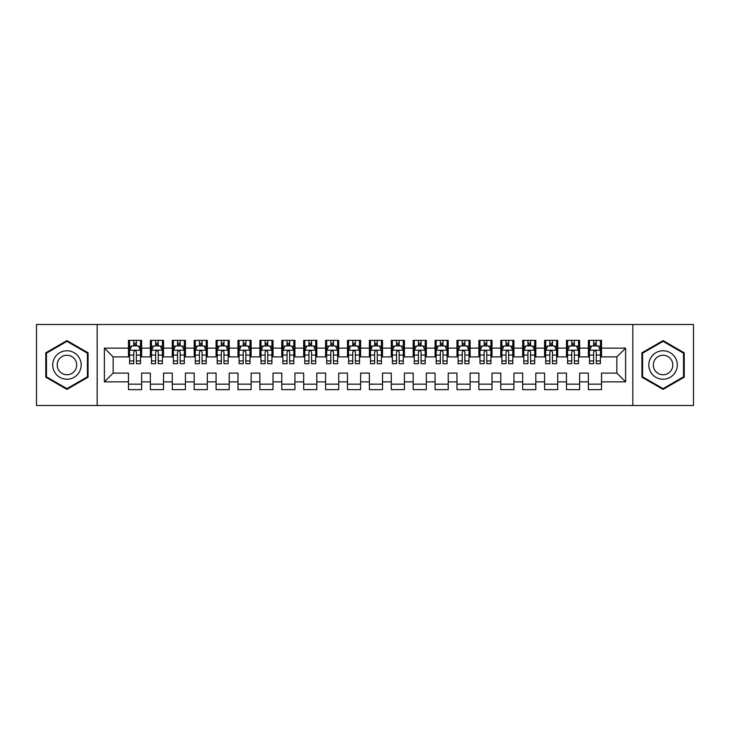 <?xml version="1.0" encoding="UTF-8"?>
<svg xmlns="http://www.w3.org/2000/svg" width="730" height="730" viewBox="0 0 730 730"><rect width="100%" height="100%" fill="white"/><g stroke="black" fill="none" stroke-linecap="round" stroke-linejoin="round"><path stroke-width="1.09" d="M632.837 405.515L693.5 405.515L693.5 324.485L632.837 324.485L632.837 405.515L97.163 405.515L97.163 324.485L36.5 324.485L36.5 405.515L97.163 405.515M632.837 324.485L97.163 324.485M104.39 381.863L104.39 348.137L128.48 348.137L128.48 356.897L113.15 356.897L113.15 373.103L104.39 381.863L128.48 381.863L128.48 389.637L141.62 389.637L141.62 381.863L150.38 381.863L150.38 389.637L163.52 389.637L163.52 381.863L172.28 381.863L172.28 389.637L185.42 389.637L185.42 381.863L194.18 381.863L194.18 389.637L207.32 389.637L207.32 381.863L216.08 381.863L216.08 389.637L229.22 389.637L229.22 381.863L237.98 381.863L237.98 389.637L251.12 389.637L251.12 381.863L259.88 381.863L259.88 389.637L273.02 389.637L273.02 381.863L281.78 381.863L281.78 389.637L294.92 389.637L294.92 381.863L303.68 381.863L303.68 389.637L316.82 389.637L316.82 381.863L325.58 381.863L325.58 389.637L338.72 389.637L338.72 381.863L347.48 381.863L347.48 389.637L360.62 389.637L360.62 381.863L369.38 381.863L369.38 389.637L382.52 389.637L382.52 381.863L391.28 381.863L391.28 389.637L404.42 389.637L404.42 381.863L413.18 381.863L413.18 389.637L426.32 389.637L426.32 381.863L435.08 381.863L435.08 389.637L448.22 389.637L448.22 381.863L456.98 381.863L456.98 389.637L470.12 389.637L470.12 381.863L478.88 381.863L478.88 389.637L492.02 389.637L492.02 381.863L500.78 381.863L500.78 389.637L513.92 389.637L513.92 381.863L522.68 381.863L522.68 389.637L535.82 389.637L535.82 381.863L544.58 381.863L544.58 389.637L557.72 389.637L557.72 381.863L566.48 381.863L566.48 389.637L579.62 389.637L579.62 381.863L588.38 381.863L588.38 389.637L601.52 389.637L601.52 373.103L616.85 373.103L616.85 356.897L601.52 356.897L601.52 348.137L625.61 348.137L625.61 381.863L601.52 381.863M601.52 348.137L601.52 340.363L588.38 340.363L588.38 348.137L579.62 348.137L579.62 340.363L566.48 340.363L566.48 348.137L557.72 348.137L557.72 340.363L544.58 340.363L544.58 348.137L535.82 348.137L535.82 340.363L522.68 340.363L522.68 348.137L513.92 348.137L513.92 340.363L500.78 340.363L500.78 348.137L492.02 348.137L492.02 340.363L478.88 340.363L478.88 348.137L470.12 348.137L470.12 340.363L456.98 340.363L456.98 348.137L448.22 348.137L448.22 340.363L435.08 340.363L435.08 348.137L426.32 348.137L426.32 340.363L413.18 340.363L413.18 348.137L404.42 348.137L404.42 340.363L391.28 340.363L391.28 348.137L382.52 348.137L382.52 340.363L369.38 340.363L369.38 348.137L360.62 348.137L360.62 340.363L347.48 340.363L347.48 348.137L338.72 348.137L338.72 340.363L325.58 340.363L325.58 348.137L316.82 348.137L316.82 340.363L303.68 340.363L303.68 348.137L294.92 348.137L294.92 340.363L281.78 340.363L281.78 348.137L273.02 348.137L273.02 340.363L259.88 340.363L259.88 348.137L251.12 348.137L251.12 340.363L237.98 340.363L237.98 348.137L229.22 348.137L229.22 340.363L216.08 340.363L216.08 348.137L207.32 348.137L207.32 340.363L194.18 340.363L194.18 348.137L185.42 348.137L185.42 340.363L172.28 340.363L172.28 348.137L163.52 348.137L163.52 340.363L150.38 340.363L150.38 348.137L141.62 348.137L141.62 340.363L128.48 340.363L128.48 348.137M579.62 381.863L579.62 373.103L588.38 373.103L588.38 381.863M625.61 348.137L616.85 356.897M557.72 381.863L557.72 373.103L566.48 373.103L566.48 381.863M588.38 348.137L588.38 356.897L579.62 356.897L579.62 348.137M535.82 381.863L535.82 373.103L544.58 373.103L544.58 381.863M566.48 348.137L566.48 356.897L557.72 356.897L557.72 348.137M513.92 381.863L513.92 373.103L522.68 373.103L522.68 381.863M544.58 348.137L544.58 356.897L535.82 356.897L535.82 348.137M492.02 381.863L492.02 373.103L500.78 373.103L500.78 381.863M522.68 348.137L522.68 356.897L513.92 356.897L513.92 348.137M470.12 381.863L470.12 373.103L478.88 373.103L478.88 381.863M500.78 348.137L500.78 356.897L492.02 356.897L492.02 348.137M448.22 381.863L448.22 373.103L456.98 373.103L456.98 381.863M478.88 348.137L478.88 356.897L470.12 356.897L470.12 348.137M426.32 381.863L426.32 373.103L435.08 373.103L435.08 381.863M456.98 348.137L456.98 356.897L448.22 356.897L448.22 348.137M404.42 381.863L404.42 373.103L413.18 373.103L413.18 381.863M435.08 348.137L435.08 356.897L426.32 356.897L426.32 348.137M382.52 381.863L382.52 373.103L391.28 373.103L391.28 381.863M413.18 348.137L413.18 356.897L404.42 356.897L404.42 348.137M360.62 381.863L360.62 373.103L369.38 373.103L369.38 381.863M391.28 348.137L391.28 356.897L382.52 356.897L382.52 348.137M338.72 381.863L338.72 373.103L347.48 373.103L347.48 381.863M369.38 348.137L369.38 356.897L360.62 356.897L360.62 348.137M316.82 381.863L316.82 373.103L325.58 373.103L325.58 381.863M347.48 348.137L347.48 356.897L338.72 356.897L338.72 348.137M294.92 381.863L294.92 373.103L303.68 373.103L303.68 381.863M325.58 348.137L325.58 356.897L316.82 356.897L316.82 348.137M273.02 381.863L273.02 373.103L281.78 373.103L281.78 381.863M303.68 348.137L303.68 356.897L294.92 356.897L294.92 348.137M251.12 381.863L251.12 373.103L259.88 373.103L259.88 381.863M281.78 348.137L281.78 356.897L273.02 356.897L273.02 348.137M229.22 381.863L229.22 373.103L237.98 373.103L237.98 381.863M259.88 348.137L259.88 356.897L251.12 356.897L251.12 348.137M207.32 381.863L207.32 373.103L216.08 373.103L216.08 381.863M237.98 348.137L237.98 356.897L229.22 356.897L229.22 348.137M185.42 381.863L185.42 373.103L194.18 373.103L194.18 381.863M216.08 348.137L216.08 356.897L207.32 356.897L207.32 348.137M163.52 381.863L163.52 373.103L172.28 373.103L172.28 381.863M194.18 348.137L194.18 356.897L185.42 356.897L185.42 348.137M141.62 381.863L141.62 373.103L150.38 373.103L150.38 381.863M172.28 348.137L172.28 356.897L163.52 356.897L163.52 348.137M113.15 373.103L128.48 373.103L128.48 381.863M150.38 348.137L150.38 356.897L141.62 356.897L141.62 348.137M588.38 345.837L589.475 345.837M600.425 345.837L601.52 345.837M566.48 345.837L567.575 345.837M578.525 345.837L579.62 345.837M544.58 345.837L545.675 345.837M556.625 345.837L557.72 345.837M522.68 345.837L523.775 345.837M534.725 345.837L535.82 345.837M500.78 345.837L501.875 345.837M512.825 345.837L513.92 345.837M478.88 345.837L479.975 345.837M490.925 345.837L492.02 345.837M456.98 345.837L458.075 345.837M469.025 345.837L470.12 345.837M435.08 345.837L436.175 345.837M447.125 345.837L448.22 345.837M413.18 345.837L414.275 345.837M425.225 345.837L426.32 345.837M391.28 345.837L392.375 345.837M403.325 345.837L404.42 345.837M369.38 345.837L370.475 345.837M381.425 345.837L382.52 345.837M347.48 345.837L348.575 345.837M359.525 345.837L360.62 345.837M325.58 345.837L326.675 345.837M337.625 345.837L338.72 345.837M303.68 345.837L304.775 345.837M315.725 345.837L316.82 345.837M281.78 345.837L282.875 345.837M293.825 345.837L294.92 345.837M259.88 345.837L260.975 345.837M271.925 345.837L273.02 345.837M237.98 345.837L239.075 345.837M250.025 345.837L251.12 345.837M216.08 345.837L217.175 345.837M228.125 345.837L229.22 345.837M194.18 345.837L195.275 345.837M206.225 345.837L207.32 345.837M172.28 345.837L173.375 345.837M184.325 345.837L185.42 345.837M150.38 345.837L151.475 345.837M162.425 345.837L163.52 345.837M128.48 345.837L129.575 345.837M140.525 345.837L141.62 345.837M128.48 384.162L141.62 384.162M150.38 384.162L163.52 384.162M172.28 384.162L185.42 384.162M194.18 384.162L207.32 384.162M216.08 384.162L229.22 384.162M237.98 384.162L251.12 384.162M259.88 384.162L273.02 384.162M281.78 384.162L294.92 384.162M303.68 384.162L316.82 384.162M325.58 384.162L338.72 384.162M347.48 384.162L360.62 384.162M369.38 384.162L382.52 384.162M391.28 384.162L404.42 384.162M413.18 384.162L426.32 384.162M435.08 384.162L448.22 384.162M456.98 384.162L470.12 384.162M478.88 384.162L492.02 384.162M500.78 384.162L513.92 384.162M522.68 384.162L535.82 384.162M544.58 384.162L557.72 384.162M566.48 384.162L579.62 384.162M588.38 384.162L601.52 384.162M104.39 348.137L113.15 356.897M616.85 373.103L625.61 381.863M88.075 352.8L66.941 340.6L45.808 352.8L45.808 377.2L66.941 389.4L88.075 377.2L88.075 352.8M641.926 352.8L641.926 377.2L663.059 389.4L684.192 377.2L684.192 352.8L663.059 340.6L641.926 352.8M136.364 343.209L133.736 343.209M140.525 360.939L136.364 360.939L136.364 363.686L140.525 363.686L140.525 350.327L138.335 345.947L131.765 345.947L129.575 350.327L129.575 363.686L133.736 363.686L133.736 360.939L129.575 360.939M129.575 350.327L129.575 340.363M140.525 350.327L140.525 340.363M133.736 345.947L133.736 340.363M136.364 340.363L136.364 345.947M136.364 360.939L136.364 351.97C135.488 350.281 134.612 350.281 133.736 351.97L133.736 360.939M136.364 345.837L133.736 345.837M158.264 343.209L155.636 343.209M162.425 360.939L158.264 360.939L158.264 363.686L162.425 363.686L162.425 350.327L160.235 345.947L153.665 345.947L151.475 350.327L151.475 363.686L155.636 363.686L155.636 360.939L151.475 360.939M151.475 350.327L151.475 340.363M162.425 350.327L162.425 340.363M155.636 345.947L155.636 340.363M158.264 340.363L158.264 345.947M158.264 360.939L158.264 351.97C157.388 350.281 156.512 350.281 155.636 351.97L155.636 360.939M158.264 345.837L155.636 345.837M180.164 343.209L177.536 343.209M184.325 360.939L180.164 360.939L180.164 363.686L184.325 363.686L184.325 350.327L182.135 345.947L175.565 345.947L173.375 350.327L173.375 363.686L177.536 363.686L177.536 360.939L173.375 360.939M173.375 350.327L173.375 340.363M184.325 350.327L184.325 340.363M177.536 345.947L177.536 340.363M180.164 340.363L180.164 345.947M180.164 360.939L180.164 351.97C179.288 350.281 178.412 350.281 177.536 351.97L177.536 360.939M180.164 345.837L177.536 345.837M79.269 357.882A14.235 14.235 0 0 0 59.824 352.672A14.235 14.235 0 0 0 54.613 372.118A14.235 14.235 0 0 0 74.058 377.328A14.235 14.235 0 0 0 79.269 357.882M75.382 360.127A9.745 9.745 0 0 0 62.068 356.559A9.745 9.745 0 0 0 58.5 369.873A9.745 9.745 0 0 0 71.814 373.441A9.745 9.745 0 0 0 75.382 360.127M66.941 388.643L46.465 376.826L46.465 353.174L66.941 341.357L87.417 353.174L87.417 376.826L66.941 388.643M675.387 357.882A14.235 14.235 0 0 0 655.942 352.672A14.235 14.235 0 0 0 650.731 372.118A14.235 14.235 0 0 0 670.177 377.328A14.235 14.235 0 0 0 675.387 357.882M671.5 360.127A9.745 9.745 0 0 0 658.186 356.559A9.745 9.745 0 0 0 654.618 369.873A9.745 9.745 0 0 0 667.932 373.441A9.745 9.745 0 0 0 671.5 360.127M663.059 388.643L642.582 376.826L642.582 353.174L663.059 341.357L683.536 353.174L683.536 376.826L663.059 388.643M202.064 343.209L199.436 343.209M206.225 360.939L202.064 360.939L202.064 363.686L206.225 363.686L206.225 350.327L204.035 345.947L197.465 345.947L195.275 350.327L195.275 363.686L199.436 363.686L199.436 360.939L195.275 360.939M195.275 350.327L195.275 340.363M206.225 350.327L206.225 340.363M199.436 345.947L199.436 340.363M202.064 340.363L202.064 345.947M202.064 360.939L202.064 351.97C201.188 350.281 200.312 350.281 199.436 351.97L199.436 360.939M202.064 345.837L199.436 345.837M223.964 343.209L221.336 343.209M228.125 360.939L223.964 360.939L223.964 363.686L228.125 363.686L228.125 350.327L225.935 345.947L219.365 345.947L217.175 350.327L217.175 363.686L221.336 363.686L221.336 360.939L217.175 360.939M217.175 350.327L217.175 340.363M228.125 350.327L228.125 340.363M221.336 345.947L221.336 340.363M223.964 340.363L223.964 345.947M223.964 360.939L223.964 351.97C223.088 350.281 222.212 350.281 221.336 351.97L221.336 360.939M223.964 345.837L221.336 345.837M245.864 343.209L243.236 343.209M250.025 360.939L245.864 360.939L245.864 363.686L250.025 363.686L250.025 350.327L247.835 345.947L241.265 345.947L239.075 350.327L239.075 363.686L243.236 363.686L243.236 360.939L239.075 360.939M239.075 350.327L239.075 340.363M250.025 350.327L250.025 340.363M243.236 345.947L243.236 340.363M245.864 340.363L245.864 345.947M245.864 360.939L245.864 351.97C244.988 350.281 244.112 350.281 243.236 351.97L243.236 360.939M245.864 345.837L243.236 345.837M267.764 343.209L265.136 343.209M271.925 360.939L267.764 360.939L267.764 363.686L271.925 363.686L271.925 350.327L269.735 345.947L263.165 345.947L260.975 350.327L260.975 363.686L265.136 363.686L265.136 360.939L260.975 360.939M260.975 350.327L260.975 340.363M271.925 350.327L271.925 340.363M265.136 345.947L265.136 340.363M267.764 340.363L267.764 345.947M267.764 360.939L267.764 351.97C266.888 350.281 266.012 350.281 265.136 351.97L265.136 360.939M267.764 345.837L265.136 345.837M289.664 343.209L287.036 343.209M293.825 360.939L289.664 360.939L289.664 363.686L293.825 363.686L293.825 350.327L291.635 345.947L285.065 345.947L282.875 350.327L282.875 363.686L287.036 363.686L287.036 360.939L282.875 360.939M282.875 350.327L282.875 340.363M293.825 350.327L293.825 340.363M287.036 345.947L287.036 340.363M289.664 340.363L289.664 345.947M289.664 360.939L289.664 351.97C288.788 350.281 287.912 350.281 287.036 351.97L287.036 360.939M289.664 345.837L287.036 345.837M311.564 343.209L308.936 343.209M315.725 360.939L311.564 360.939L311.564 363.686L315.725 363.686L315.725 350.327L313.535 345.947L306.965 345.947L304.775 350.327L304.775 363.686L308.936 363.686L308.936 360.939L304.775 360.939M304.775 350.327L304.775 340.363M315.725 350.327L315.725 340.363M308.936 345.947L308.936 340.363M311.564 340.363L311.564 345.947M311.564 360.939L311.564 351.97C310.688 350.281 309.812 350.281 308.936 351.97L308.936 360.939M311.564 345.837L308.936 345.837M333.464 343.209L330.836 343.209M337.625 360.939L333.464 360.939L333.464 363.686L337.625 363.686L337.625 350.327L335.435 345.947L328.865 345.947L326.675 350.327L326.675 363.686L330.836 363.686L330.836 360.939L326.675 360.939M326.675 350.327L326.675 340.363M337.625 350.327L337.625 340.363M330.836 345.947L330.836 340.363M333.464 340.363L333.464 345.947M333.464 360.939L333.464 351.97C332.588 350.281 331.712 350.281 330.836 351.97L330.836 360.939M333.464 345.837L330.836 345.837M355.364 343.209L352.736 343.209M359.525 360.939L355.364 360.939L355.364 363.686L359.525 363.686L359.525 350.327L357.335 345.947L350.765 345.947L348.575 350.327L348.575 363.686L352.736 363.686L352.736 360.939L348.575 360.939M348.575 350.327L348.575 340.363M359.525 350.327L359.525 340.363M352.736 345.947L352.736 340.363M355.364 340.363L355.364 345.947M355.364 360.939L355.364 351.97C354.488 350.281 353.612 350.281 352.736 351.97L352.736 360.939M355.364 345.837L352.736 345.837M377.264 343.209L374.636 343.209M381.425 360.939L377.264 360.939L377.264 363.686L381.425 363.686L381.425 350.327L379.235 345.947L372.665 345.947L370.475 350.327L370.475 363.686L374.636 363.686L374.636 360.939L370.475 360.939M370.475 350.327L370.475 340.363M381.425 350.327L381.425 340.363M374.636 345.947L374.636 340.363M377.264 340.363L377.264 345.947M377.264 360.939L377.264 351.97C376.388 350.281 375.512 350.281 374.636 351.97L374.636 360.939M377.264 345.837L374.636 345.837M399.164 343.209L396.536 343.209M403.325 360.939L399.164 360.939L399.164 363.686L403.325 363.686L403.325 350.327L401.135 345.947L394.565 345.947L392.375 350.327L392.375 363.686L396.536 363.686L396.536 360.939L392.375 360.939M392.375 350.327L392.375 340.363M403.325 350.327L403.325 340.363M396.536 345.947L396.536 340.363M399.164 340.363L399.164 345.947M399.164 360.939L399.164 351.97C398.288 350.281 397.412 350.281 396.536 351.97L396.536 360.939M399.164 345.837L396.536 345.837M421.064 343.209L418.436 343.209M425.225 360.939L421.064 360.939L421.064 363.686L425.225 363.686L425.225 350.327L423.035 345.947L416.465 345.947L414.275 350.327L414.275 363.686L418.436 363.686L418.436 360.939L414.275 360.939M414.275 350.327L414.275 340.363M425.225 350.327L425.225 340.363M418.436 345.947L418.436 340.363M421.064 340.363L421.064 345.947M421.064 360.939L421.064 351.97C420.188 350.281 419.312 350.281 418.436 351.97L418.436 360.939M421.064 345.837L418.436 345.837M442.964 343.209L440.336 343.209M447.125 360.939L442.964 360.939L442.964 363.686L447.125 363.686L447.125 350.327L444.935 345.947L438.365 345.947L436.175 350.327L436.175 363.686L440.336 363.686L440.336 360.939L436.175 360.939M436.175 350.327L436.175 340.363M447.125 350.327L447.125 340.363M440.336 345.947L440.336 340.363M442.964 340.363L442.964 345.947M442.964 360.939L442.964 351.97C442.088 350.281 441.212 350.281 440.336 351.97L440.336 360.939M442.964 345.837L440.336 345.837M464.864 343.209L462.236 343.209M469.025 360.939L464.864 360.939L464.864 363.686L469.025 363.686L469.025 350.327L466.835 345.947L460.265 345.947L458.075 350.327L458.075 363.686L462.236 363.686L462.236 360.939L458.075 360.939M458.075 350.327L458.075 340.363M469.025 350.327L469.025 340.363M462.236 345.947L462.236 340.363M464.864 340.363L464.864 345.947M464.864 360.939L464.864 351.97C463.988 350.281 463.112 350.281 462.236 351.97L462.236 360.939M464.864 345.837L462.236 345.837M486.764 343.209L484.136 343.209M490.925 360.939L486.764 360.939L486.764 363.686L490.925 363.686L490.925 350.327L488.735 345.947L482.165 345.947L479.975 350.327L479.975 363.686L484.136 363.686L484.136 360.939L479.975 360.939M479.975 350.327L479.975 340.363M490.925 350.327L490.925 340.363M484.136 345.947L484.136 340.363M486.764 340.363L486.764 345.947M486.764 360.939L486.764 351.97C485.888 350.281 485.012 350.281 484.136 351.97L484.136 360.939M486.764 345.837L484.136 345.837M508.664 343.209L506.036 343.209M512.825 360.939L508.664 360.939L508.664 363.686L512.825 363.686L512.825 350.327L510.635 345.947L504.065 345.947L501.875 350.327L501.875 363.686L506.036 363.686L506.036 360.939L501.875 360.939M501.875 350.327L501.875 340.363M512.825 350.327L512.825 340.363M506.036 345.947L506.036 340.363M508.664 340.363L508.664 345.947M508.664 360.939L508.664 351.97C507.788 350.281 506.912 350.281 506.036 351.97L506.036 360.939M508.664 345.837L506.036 345.837M530.564 343.209L527.936 343.209M534.725 360.939L530.564 360.939L530.564 363.686L534.725 363.686L534.725 350.327L532.535 345.947L525.965 345.947L523.775 350.327L523.775 363.686L527.936 363.686L527.936 360.939L523.775 360.939M523.775 350.327L523.775 340.363M534.725 350.327L534.725 340.363M527.936 345.947L527.936 340.363M530.564 340.363L530.564 345.947M530.564 360.939L530.564 351.97C529.688 350.281 528.812 350.281 527.936 351.97L527.936 360.939M530.564 345.837L527.936 345.837M552.464 343.209L549.836 343.209M556.625 360.939L552.464 360.939L552.464 363.686L556.625 363.686L556.625 350.327L554.435 345.947L547.865 345.947L545.675 350.327L545.675 363.686L549.836 363.686L549.836 360.939L545.675 360.939M545.675 350.327L545.675 340.363M556.625 350.327L556.625 340.363M549.836 345.947L549.836 340.363M552.464 340.363L552.464 345.947M552.464 360.939L552.464 351.97C551.588 350.281 550.712 350.281 549.836 351.97L549.836 360.939M552.464 345.837L549.836 345.837M574.364 343.209L571.736 343.209M578.525 360.939L574.364 360.939L574.364 363.686L578.525 363.686L578.525 350.327L576.335 345.947L569.765 345.947L567.575 350.327L567.575 363.686L571.736 363.686L571.736 360.939L567.575 360.939M567.575 350.327L567.575 340.363M578.525 350.327L578.525 340.363M571.736 345.947L571.736 340.363M574.364 340.363L574.364 345.947M574.364 360.939L574.364 351.97C573.488 350.281 572.612 350.281 571.736 351.97L571.736 360.939M574.364 345.837L571.736 345.837M596.264 343.209L593.636 343.209M600.425 360.939L596.264 360.939L596.264 363.686L600.425 363.686L600.425 350.327L598.235 345.947L591.665 345.947L589.475 350.327L589.475 363.686L593.636 363.686L593.636 360.939L589.475 360.939M589.475 350.327L589.475 340.363M600.425 350.327L600.425 340.363M593.636 345.947L593.636 340.363M596.264 340.363L596.264 345.947M596.264 360.939L596.264 351.97C595.388 350.281 594.512 350.281 593.636 351.97L593.636 360.939M596.264 345.837L593.636 345.837M140.47 350.218L129.63 350.218M129.575 346.212L131.637 346.212M138.463 346.212L140.525 346.212M133.736 355.072L129.575 355.072M140.525 355.072L136.364 355.072M136.364 344.606L133.736 344.606M162.37 350.218L151.53 350.218M151.475 346.212L153.537 346.212M160.363 346.212L162.425 346.212M155.636 355.072L151.475 355.072M162.425 355.072L158.264 355.072M158.264 344.606L155.636 344.606M184.27 350.218L173.43 350.218M173.375 346.212L175.437 346.212M182.263 346.212L184.325 346.212M177.536 355.072L173.375 355.072M184.325 355.072L180.164 355.072M180.164 344.606L177.536 344.606M206.17 350.218L195.33 350.218M195.275 346.212L197.337 346.212M204.163 346.212L206.225 346.212M199.436 355.072L195.275 355.072M206.225 355.072L202.064 355.072M202.064 344.606L199.436 344.606M228.07 350.218L217.23 350.218M217.175 346.212L219.237 346.212M226.063 346.212L228.125 346.212M221.336 355.072L217.175 355.072M228.125 355.072L223.964 355.072M223.964 344.606L221.336 344.606M249.97 350.218L239.13 350.218M239.075 346.212L241.137 346.212M247.963 346.212L250.025 346.212M243.236 355.072L239.075 355.072M250.025 355.072L245.864 355.072M245.864 344.606L243.236 344.606M271.87 350.218L261.03 350.218M260.975 346.212L263.037 346.212M269.863 346.212L271.925 346.212M265.136 355.072L260.975 355.072M271.925 355.072L267.764 355.072M267.764 344.606L265.136 344.606M293.77 350.218L282.93 350.218M282.875 346.212L284.937 346.212M291.763 346.212L293.825 346.212M287.036 355.072L282.875 355.072M293.825 355.072L289.664 355.072M289.664 344.606L287.036 344.606M315.67 350.218L304.83 350.218M304.775 346.212L306.837 346.212M313.663 346.212L315.725 346.212M308.936 355.072L304.775 355.072M315.725 355.072L311.564 355.072M311.564 344.606L308.936 344.606M337.57 350.218L326.73 350.218M326.675 346.212L328.737 346.212M335.563 346.212L337.625 346.212M330.836 355.072L326.675 355.072M337.625 355.072L333.464 355.072M333.464 344.606L330.836 344.606M359.47 350.218L348.63 350.218M348.575 346.212L350.637 346.212M357.463 346.212L359.525 346.212M352.736 355.072L348.575 355.072M359.525 355.072L355.364 355.072M355.364 344.606L352.736 344.606M381.37 350.218L370.53 350.218M370.475 346.212L372.537 346.212M379.363 346.212L381.425 346.212M374.636 355.072L370.475 355.072M381.425 355.072L377.264 355.072M377.264 344.606L374.636 344.606M403.27 350.218L392.43 350.218M392.375 346.212L394.437 346.212M401.263 346.212L403.325 346.212M396.536 355.072L392.375 355.072M403.325 355.072L399.164 355.072M399.164 344.606L396.536 344.606M425.17 350.218L414.33 350.218M414.275 346.212L416.337 346.212M423.163 346.212L425.225 346.212M418.436 355.072L414.275 355.072M425.225 355.072L421.064 355.072M421.064 344.606L418.436 344.606M447.07 350.218L436.23 350.218M436.175 346.212L438.237 346.212M445.063 346.212L447.125 346.212M440.336 355.072L436.175 355.072M447.125 355.072L442.964 355.072M442.964 344.606L440.336 344.606M468.97 350.218L458.13 350.218M458.075 346.212L460.137 346.212M466.963 346.212L469.025 346.212M462.236 355.072L458.075 355.072M469.025 355.072L464.864 355.072M464.864 344.606L462.236 344.606M490.87 350.218L480.03 350.218M479.975 346.212L482.037 346.212M488.863 346.212L490.925 346.212M484.136 355.072L479.975 355.072M490.925 355.072L486.764 355.072M486.764 344.606L484.136 344.606M512.77 350.218L501.93 350.218M501.875 346.212L503.937 346.212M510.763 346.212L512.825 346.212M506.036 355.072L501.875 355.072M512.825 355.072L508.664 355.072M508.664 344.606L506.036 344.606M534.67 350.218L523.83 350.218M523.775 346.212L525.837 346.212M532.663 346.212L534.725 346.212M527.936 355.072L523.775 355.072M534.725 355.072L530.564 355.072M530.564 344.606L527.936 344.606M556.57 350.218L545.73 350.218M545.675 346.212L547.737 346.212M554.563 346.212L556.625 346.212M549.836 355.072L545.675 355.072M556.625 355.072L552.464 355.072M552.464 344.606L549.836 344.606M578.47 350.218L567.63 350.218M567.575 346.212L569.637 346.212M576.463 346.212L578.525 346.212M571.736 355.072L567.575 355.072M578.525 355.072L574.364 355.072M574.364 344.606L571.736 344.606M600.37 350.218L589.53 350.218M589.475 346.212L591.537 346.212M598.363 346.212L600.425 346.212M593.636 355.072L589.475 355.072M600.425 355.072L596.264 355.072M596.264 344.606L593.636 344.606"/></g></svg>
